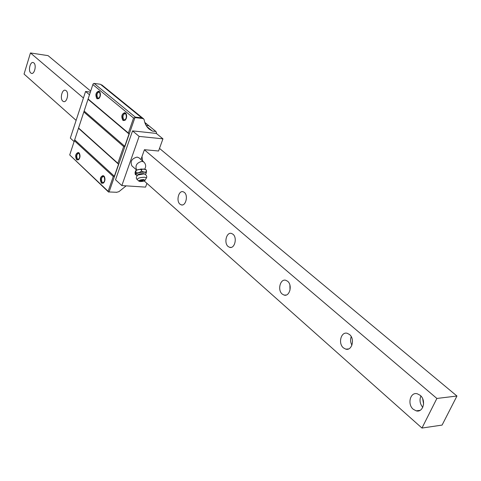 <?xml version="1.0" encoding="UTF-8"?>
<svg xmlns="http://www.w3.org/2000/svg" width="481" height="481" viewBox="0 0 481 481"><rect width="100%" height="100%" fill="white"/><g stroke="black" fill="none" stroke-linecap="round" stroke-linejoin="round"><path stroke-width="0.72" d="M436.88 398.454L456.95 396.025L442.093 425.084L421.969 428.054L436.88 398.454L144.396 149.807M83.435 97.986L30.459 52.946L48.064 55.634L90.687 91.119M456.95 396.025L159.5 148.407M421.969 428.054L144.186 180.928M76.112 120.37L24.05 74.056L30.459 52.946M30.784 72.992L31.433 73.365C34.488 74.573 36.718 65.025 33.862 62.903L33.231 62.548C30.177 61.352 27.958 70.839 30.784 72.992M62.801 101.142L63.564 101.575C66.895 102.874 69.252 93.001 66.15 90.687L65.41 90.272C62.067 88.991 59.728 98.791 62.801 101.142M142.635 160.997L141.991 156.572M179.978 204.166L181.247 204.876C185.702 206.469 188.474 195.533 184.379 192.418L183.147 191.739C178.679 190.163 175.926 201.01 179.978 204.166M228.12 246.494L229.659 247.348C234.614 249.062 237.524 237.716 232.996 234.253L231.505 233.441C226.545 231.746 223.647 242.983 228.12 246.494M282.209 294.053L284.097 295.087C289.628 296.927 292.676 285.149 287.65 281.277L285.822 280.291C280.279 278.463 277.236 290.127 282.209 294.053M343.416 347.871L345.761 349.14C351.966 351.118 355.146 338.877 349.531 334.523L347.258 333.303C341.041 331.343 337.866 343.458 343.416 347.871M413.245 409.265L416.209 410.852C423.202 412.969 426.479 400.228 420.178 395.31L417.304 393.789C410.293 391.684 407.022 404.28 413.245 409.265M290.007 290.151L289.905 285.089M351.918 345.202C350.433 342.412 350.198 339.55 351.214 336.61M423.593 404.172L422.721 398.869M422.769 407.347C419.925 403.836 419.306 400.06 420.905 396.019M97.048 98.563L98.725 98.641C100.487 96.855 100.866 94.661 99.88 92.051L99.399 91.48C96.188 91.835 95.406 94.198 97.048 98.563M98.996 98.208L97.775 98.046C96.386 94.955 96.897 92.911 99.314 91.913L99.729 92.142M146.921 183.363L145.563 187.121L121.849 185.582L115.536 179.762L132.552 130.886L156.295 133.405L156.517 132.78L155.904 131.475L152.435 131.103L149.266 129.179C146.519 126.882 144.811 123.731 144.144 119.727L143.705 118.921L142.154 118.434L135.041 117.604L133.568 118.037L128.361 133.033L129.034 133.983L124.759 146.296L123.671 146.555L117.869 163.275L118.536 164.207L114.352 176.256L113.282 176.503L108.147 191.3L69.709 154.948L92.839 84.584L93.332 83.664L94.096 83.405L100.415 84.271L141.751 117.857L135.281 117.105L94.096 83.405M113.282 176.503L74.387 140.723M76.786 159.638L78.481 159.788C80.135 158.008 80.441 155.844 79.395 153.295L79.034 152.856C75.98 152.964 75.228 155.225 76.786 159.638M103.914 176.016C100.649 176.028 99.856 178.343 101.527 182.972L103.415 183.123C105.105 181.307 105.405 179.1 104.317 176.509L103.914 176.016M117.869 163.275L78.565 128.006M123.671 146.555L83.844 111.953M128.361 133.033L88.107 98.978M133.568 118.037L92.839 84.584M125.553 113.017C122.126 113.294 121.29 115.717 123.058 120.292L124.94 120.364C126.731 118.548 127.116 116.312 126.094 113.66L125.553 113.017M108.147 191.3L108.61 191.943L116.528 192.268L108.61 191.943M108.616 192.099L69.709 154.948M134.89 117.713L109.145 191.823M135.041 117.604L135.281 117.105M100.95 84.71L101.942 85.023L143.705 118.921M89.49 94.763L85.564 91.474L90.368 92.099M74.104 141.582L70.322 138.101L85.564 91.474M126.136 185.864L118.927 191.66L116.378 192.376M132.552 130.886L139.123 136.4L162.945 138.841L158.562 151.01L144.432 149.693L140.945 159.536M156.295 133.405L162.945 138.841M121.849 185.582L139.123 136.4M155.904 131.475L144.775 122.408M152.435 131.103L146.765 126.467M146.14 125.487L148.942 125.8M145.322 123.87L146.771 124.032M129.034 133.983L88.137 99.363M124.759 146.296L84.253 111.171M118.536 164.207L78.601 128.367M114.352 176.256L74.802 139.935M78.746 159.337L77.501 159.121C76.184 156.091 76.641 154.112 78.884 153.18L79.227 153.349M103.716 182.63L102.261 182.425C100.848 179.281 101.329 177.236 103.698 176.311L104.124 176.527M125.234 119.889L123.803 119.745C122.312 116.528 122.847 114.424 125.415 113.432L125.926 113.72M142.154 118.434L141.751 117.857M99.188 91.45C100.86 95.16 100.246 97.613 97.348 98.821L96.837 98.539C95.172 94.829 95.785 92.376 98.683 91.18L99.188 91.45M78.824 152.838C80.411 156.475 79.864 158.856 77.176 159.981L76.575 159.626C74.994 155.988 75.547 153.613 78.235 152.495L78.824 152.838M122.841 120.268C121.05 116.402 121.699 113.877 124.777 112.68L125.337 112.987C127.14 116.847 126.497 119.378 123.419 120.581L122.841 120.268M101.311 182.954C99.615 179.172 100.192 176.725 103.036 175.613L103.698 175.998C105.405 179.78 104.834 182.233 101.984 183.351L101.311 182.954M137.145 157.083C131.746 158.514 129.996 161.448 131.902 165.885L136.676 170.106C134.89 165.65 136.676 162.722 142.033 161.315L143.855 162.055L138.967 157.822L137.145 157.083M135.468 170.917L136.736 170.07L141.149 169.011L145.418 169.366M136.736 170.07L135.828 170.971C137.037 169.667 138.835 169.198 141.228 169.571L141.733 171.158C143.873 172.264 145.448 172.384 146.464 171.519L146.128 173.461M144.913 169.162L146.332 169.967L143.723 168.999L141.498 169.54M141.733 171.158L141.468 171.182C139.358 172.727 137.554 173.196 136.069 172.589L135.365 174.525L136.099 174.97M135.558 170.935L135.041 172.811L135.365 174.525M135.053 172.871L135.275 174.405M145.316 174.074C146.879 173.094 146.495 172.457 144.162 172.174C138.209 172.457 135.594 173.431 136.315 175.084L136.995 175.661C137.494 174.381 139.737 173.695 143.723 173.605L145.43 174.387M144.534 180.736L144.937 180.489L143.921 179.563C140.735 179.672 139.075 180.207 138.949 181.169L139.688 181.445M140.428 181.571L143.236 181.271C145.13 180.628 145.28 180.171 143.699 179.906C139.761 180.267 138.672 180.82 140.428 181.571M141.564 181.319L140.801 181.06L142.875 180.327L143.212 180.79L141.901 181.337M143.073 118.669L101.329 84.758M141.228 169.571L141.468 171.182M135.828 170.971L136.069 172.589M135.672 171.056L135.907 172.667M146.224 169.907L146.464 171.519M146.332 169.979L146.561 171.513L146.332 169.979M136.965 175.781L137.674 175.054L143.795 173.924L145.298 174.302M145.196 180.032L145.977 178.619C146.777 177.904 146.29 177.447 144.51 177.267C139.863 177.417 137.452 178.198 137.277 179.599C135.901 178.631 136.033 177.116 137.674 175.054L137.031 175.691M31.866 73.425L31.433 73.365M64.105 101.641L63.564 101.575M182.401 204.936L181.247 204.876M231.187 247.378L229.659 247.348M286.153 295.045L284.097 295.087M348.563 348.947L345.761 349.14M420.063 410.347L416.209 410.852M146.122 125.457L148.779 125.751M98.539 98.322L98.202 98.28M78 159.415L78.379 159.445M103.265 182.786L102.82 182.756M124.284 120.009L124.681 120.058M144.727 169.114C146.206 166.516 145.917 164.165 143.855 162.055M146.368 178.006C147.15 176.864 146.747 175.601 145.16 174.218M138.949 181.169L137.277 179.599"/></g></svg>
